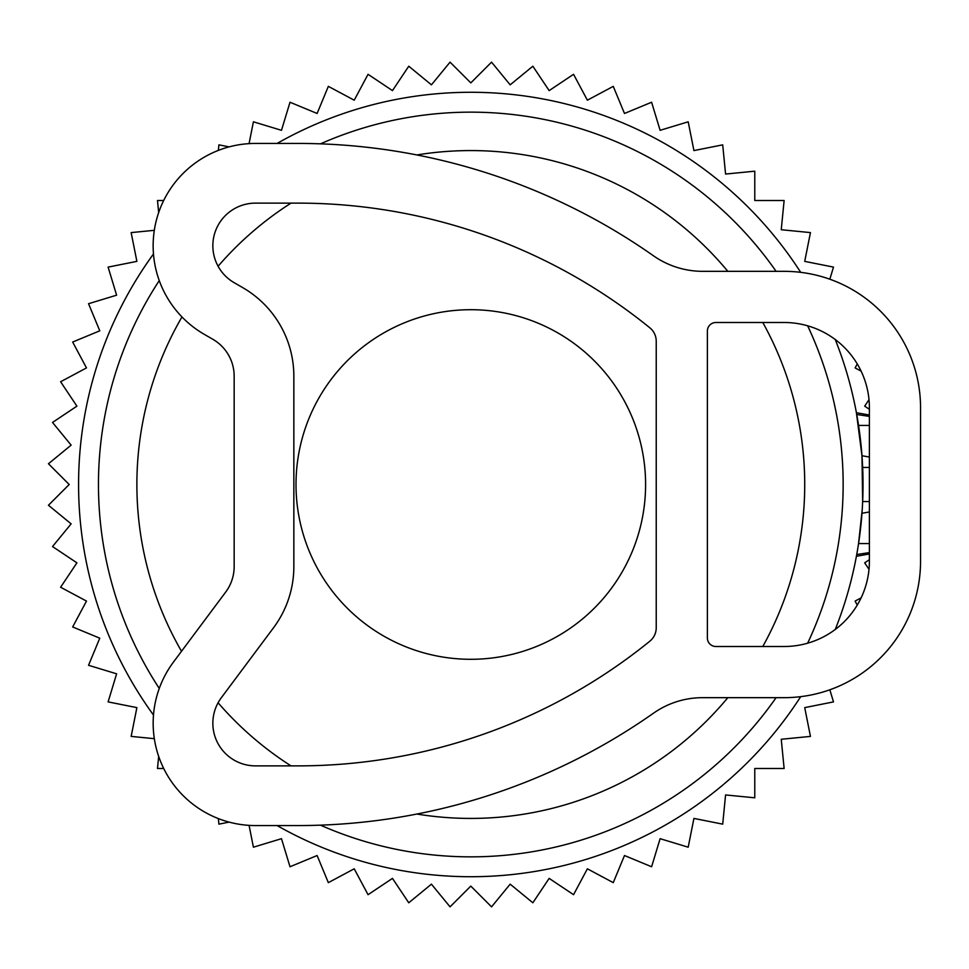 <?xml version="1.0" encoding="UTF-8"?>
<svg xmlns="http://www.w3.org/2000/svg" width="969" height="969" viewBox="0 0 969 969"><rect width="100%" height="100%" fill="white"/><g stroke="black" fill="none" stroke-linecap="round" stroke-linejoin="round"><path stroke-width="1.45" d="M645.596 484.5A174.795 174.795 0 0 0 470.801 309.705A174.795 174.795 0 0 0 296.005 484.5A174.795 174.795 0 0 0 470.801 659.295A174.795 174.795 0 0 0 645.596 484.5M869.387 457.041L861.974 455.733L862.652 501.554L869.387 501.554M862.204 509.815L858.546 543.573L869.387 543.573M869.387 511.959L861.974 513.267L869.387 511.959M869.387 416.404L856.729 414.478L856.414 412.758L861.974 455.733M153.477 253.963A392.227 392.227 0 0 0 153.477 715.037M277.11 825.564A392.227 392.227 0 0 0 800.697 696.65M835.254 629.475A392.227 392.227 0 0 0 835.254 339.525M856.741 554.438L856.414 556.242L856.729 554.522L869.387 552.596M800.697 272.35A392.227 392.227 0 0 0 277.11 143.436M159.267 688.426A372.35 372.35 0 0 1 159.267 280.574M320.497 143.836A372.35 372.35 0 0 1 776.096 271.332M807.637 325.802A372.35 372.35 0 0 1 807.637 643.198M776.096 697.668A372.35 372.35 0 0 1 320.497 825.164M181.966 316.936A333.917 333.917 0 0 0 181.506 651.277M218.086 702.755A333.917 333.917 0 0 0 290.991 765.873M416.9 814.045A333.917 333.917 0 0 0 727.828 697.668M762.797 646.505A333.917 333.917 0 0 0 762.797 322.495M727.828 271.332A333.917 333.917 0 0 0 416.9 154.955M290.991 203.127A333.917 333.917 0 0 0 218.086 266.245M154.325 230.319L131.154 232.596L136.883 261.376L108.104 267.105L116.619 295.182L88.542 303.709L99.771 330.817L72.663 342.045L86.495 367.917L60.611 381.75L76.914 406.156L52.52 422.448L71.137 445.134L48.45 463.751L69.199 484.5L48.45 505.249L71.137 523.866L52.52 546.552L76.914 562.844L60.611 587.25L86.495 601.083L72.663 626.955L99.771 638.183L88.542 665.291L116.619 673.818L108.104 701.895L136.883 707.624L131.154 736.404L154.325 738.681M158.674 212.599L157.487 200.522L163.688 200.522M857.25 363.92L855.118 367.917L861.126 371.127M829.827 279.217L833.497 267.105L804.718 261.376L810.447 232.596L781.244 229.726L784.127 200.522L754.778 200.522L754.778 171.186L725.575 174.057L722.704 144.853L693.925 150.583L688.196 121.803L660.119 130.318L651.604 102.242L624.484 113.47L613.256 86.362L587.384 100.195L573.551 74.31L549.157 90.614L532.853 66.219L510.166 84.836L491.549 62.149L470.801 82.898L450.052 62.149L431.435 84.836L408.761 66.219L392.457 90.614L368.05 74.31L354.218 100.195L328.346 86.362L317.117 113.47L290.01 102.242L281.482 130.318L253.406 121.803L249.069 143.642M229.12 146.888L218.909 144.853L218.352 150.401M158.674 756.401L157.487 768.478L163.688 768.478M218.352 818.599L218.909 824.147L229.12 822.112M249.069 825.358L253.406 847.197L281.482 838.682L290.01 866.758L317.117 855.53L328.346 882.638L354.218 868.805L368.05 894.69L392.457 878.386L408.761 902.781L431.435 884.164L450.052 906.851L470.801 886.102L491.549 906.851L510.166 884.164L532.853 902.781L549.157 878.386L573.551 894.69L587.384 868.805L613.256 882.638L624.484 855.53L651.604 866.758L660.119 838.682L688.196 847.197L693.925 818.417L722.704 824.147L725.575 794.943L754.778 797.814L754.778 768.478L784.127 768.478L781.244 739.274L810.447 736.404L804.718 707.624L833.497 701.895L829.827 689.783M861.126 597.873L855.118 601.083L857.25 605.08M869.387 559.707L864.687 562.844L869.011 569.312M869.011 399.688L864.687 406.156L869.387 409.293M702.561 271.332L784.127 271.332A136.423 136.423 0 0 1 920.55 407.755L920.55 561.245A136.423 136.423 0 0 1 784.127 697.668L702.561 697.668A85.272 85.272 0 0 0 653.53 713.172A618.186 618.186 0 0 1 298.113 825.564L255.477 825.564A102.314 102.314 0 0 1 173.475 662.057L225.692 592.071A42.636 42.636 0 0 0 234.159 566.574L234.159 376.214A42.636 42.636 0 0 0 212.841 339.283L204.314 334.366A102.314 102.314 0 0 1 255.477 143.436L298.113 143.436A618.186 618.186 0 0 1 653.53 255.828A85.817 85.817 0 0 0 702.561 271.332M656.231 341.1A17.272 17.272 0 0 0 649.908 327.861A558.507 558.507 0 0 0 298.113 203.127L255.477 203.127A42.636 42.636 0 0 0 234.159 282.682L242.686 287.599A102.314 102.314 0 0 1 293.849 376.214L293.849 566.574A102.314 102.314 0 0 1 273.524 627.767L221.307 697.753A42.636 42.636 0 0 0 255.477 765.873L298.113 765.873A558.507 558.507 0 0 0 649.908 641.139A17.272 17.272 0 0 0 656.231 627.9L656.231 341.1M707.382 637.977A8.527 8.527 0 0 0 715.909 646.505L784.127 646.505A85.272 85.272 0 0 0 869.387 561.245L869.387 407.755A85.272 85.272 0 0 0 784.127 322.495L715.909 322.495A8.527 8.527 0 0 0 707.382 331.023L707.382 637.977M869.387 467.446L862.652 467.446M869.387 425.427L858.546 425.427M869.387 553.989L856.426 556.267M869.387 415.011L856.426 412.733"/></g></svg>

